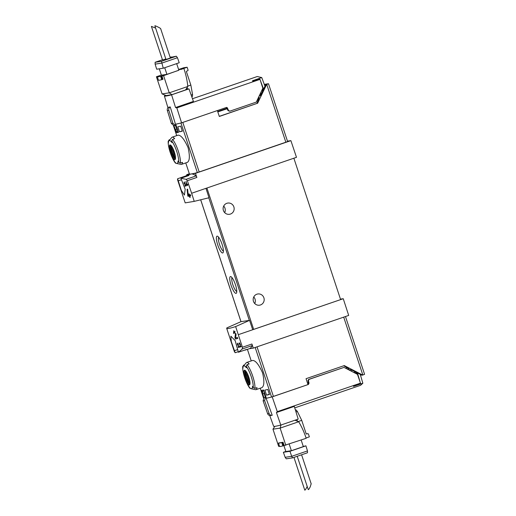 <?xml version="1.0" encoding="UTF-8"?>
<svg xmlns="http://www.w3.org/2000/svg" width="516" height="516" viewBox="0 0 516 516"><rect width="100%" height="100%" fill="white"/><g stroke="black" fill="none" stroke-linecap="round" stroke-linejoin="round"><path stroke-width="0.77" d="M237.67 343.998L238.598 346.81A53.238 2.283 161.7 0 1 238.14 346.92L238.308 347.423A53.238 2.283 -18.3 0 0 239.501 347.139L239.334 346.636A53.238 2.283 161.7 0 1 238.837 346.752L237.67 343.217A53.238 2.283 161.7 0 1 237.431 343.275L237.45 344.946L237.902 343.92M226.821 327.912L226.685 328.337C226.975 328.963 229.962 328.376 235.631 326.576L249.563 320.352L241.004 321.649L226.821 327.912M235.631 326.576L242.417 347.249L242.256 348.997L238.411 352.254L235.186 340.618L230.865 336.18L231.278 341.566L235.161 352.744L234.335 351.48L226.685 328.337M234.141 331.717L235.477 334.058L234.915 337.658L235.373 339.044A53.238 2.283 -18.3 0 0 237.766 338.464L237.431 337.451A53.238 2.283 161.7 0 1 235.522 337.916L236.076 334.703L233.787 330.711L233.509 333.401A53.238 2.283 -18.3 0 0 233.961 333.297L234.141 331.717L235.109 331.382M239.411 343.34L240.101 344.501L239.946 347.029A53.238 2.283 -18.3 0 0 241.275 346.694L241.107 346.191A53.238 2.283 161.7 0 1 240.063 346.455L240.417 344.823L239.23 342.837L239.018 344.211A53.238 2.283 -18.3 0 0 239.282 344.146L239.411 343.34L239.94 343.159M186.237 181.497A53.238 2.283 161.7 0 1 185.928 181.574L186.186 184.76L187.663 184.251A53.238 2.283 161.7 0 1 187.153 184.36L186.986 183.857A53.238 2.283 161.7 0 1 186.708 183.928L186.876 184.431A53.238 2.283 161.7 0 1 186.463 184.535L186.237 181.497M186.186 184.76L186.302 185.121A53.238 2.283 -18.3 0 0 187.044 184.941L187.263 185.612A53.238 2.283 -18.3 0 0 187.54 185.541L187.321 184.87A53.238 2.283 -18.3 0 0 187.824 184.741L187.656 184.231M194.222 201.369L191.63 193.255L205.955 188.346L209.019 197.744L194.222 201.369L185.192 202.872L177.536 179.729L177.62 178.749L185.702 175.975L185.889 176.536M191.63 193.255L187.34 180.723L186.141 179.329L196.041 175.937A53.238 12.952 -108.9 0 0 191.101 173.995A53.238 2.283 161.7 0 1 189.411 173.969L185.754 162.914M177.62 178.749L181.245 190.243L184.405 195.08L185.199 189.275L180.871 178.252L186.141 179.329M184.341 182.741L185.27 185.554A53.238 2.283 161.7 0 1 184.812 185.663L184.98 186.166A53.238 2.283 -18.3 0 0 186.166 185.883L185.999 185.379A53.238 2.283 161.7 0 1 185.508 185.496L184.341 181.961A53.238 2.283 161.7 0 1 184.102 182.019L184.122 183.69L184.573 182.664M187.772 195.609L188.011 196.338A53.238 2.283 -18.3 0 0 189.301 196.035L189.746 197.383A53.238 2.283 -18.3 0 0 190.249 197.254L189.804 195.912A53.238 2.283 -18.3 0 0 190.752 195.674L190.417 194.661A53.238 2.283 161.7 0 1 189.475 194.9L189.14 193.887A53.238 2.283 161.7 0 1 188.63 194.016L188.966 195.022A53.238 2.283 161.7 0 1 188.23 195.196L187.637 189.166A53.238 2.283 161.7 0 1 187.076 189.301L187.772 195.609L190.43 194.7M307.62 383.465L308.529 383.149L307.626 383.491M266.553 395.166L264.882 390.115A53.238 2.283 161.7 0 0 267.778 389.445L269.449 394.495A53.238 2.283 161.7 0 1 266.553 395.166L269.352 394.211M260.257 388.2L261.019 390.502A53.238 2.283 161.7 0 0 261.418 390.644L263.089 395.695A53.238 2.283 161.7 0 1 262.689 395.553A53.238 2.283 161.7 0 1 262.683 395.514L262.992 395.411M175.84 130.335L176.62 132.696A53.238 2.283 -18.3 0 0 178.446 132.425L175.724 124.201M287.554 141.636L197.351 172.608A53.238 2.283 161.7 0 1 191.101 173.995L186.734 174.653L189.34 173.763M169.977 139.591L169.08 139.9L168.21 141.507A52.761 51.129 -98.6 0 0 168.397 143.009A12.081 2.941 71.1 0 1 168.919 140.849L171.751 137.482A14.377 3.496 71.1 0 1 172.183 137.172L178.097 135.147C181.019 135.153 184.347 139.301 188.076 147.595C189.965 155.813 189.746 160.728 187.418 162.34L181.503 164.372A14.377 3.496 71.1 0 1 180.974 164.391L176.672 163.469A12.081 2.941 71.1 0 1 174.531 161.56A52.761 51.129 -98.6 0 0 175.272 162.869A13.306 3.238 71.1 0 1 171.531 155.942A53.238 53.238 0 0 1 169.474 149.95A13.306 3.238 71.1 0 1 168.21 141.507L168.21 141.139C168.055 143.39 168.474 146.325 169.474 149.95M179.465 131.838A53.238 2.283 161.7 0 0 182.361 131.161L180.69 126.117A53.238 2.283 161.7 0 1 177.794 126.788L179.465 131.838L182.264 130.883M173.95 127.213L175.595 132.186L175.904 132.083M175.595 132.186A53.238 2.283 161.7 0 0 175.601 132.225A53.238 2.283 161.7 0 0 176.001 132.36L174.331 127.317A53.238 2.283 161.7 0 1 173.931 127.175L173.221 125.02M219.281 116.345L256.878 103.458L219.319 116.461L217.365 110.559L182.793 122.408L199.208 172.034M197.351 172.608L180.942 122.989L182.793 122.408M178.343 132.109L176.62 132.696M364.515 374.332L362.709 375.067L344.295 365.586L306.046 378.692L307.994 384.594L271.571 397.023A53.238 2.283 161.7 0 1 266.353 398.229L263.631 389.999A53.238 2.283 161.7 0 1 261.812 390.277L262.605 392.695M264.308 84.476L267.494 83.998L265.734 84.598L260.38 95.802L259.174 95.989M260.335 93.525L261.554 93.344M260.096 94.041L260.264 94.551L261.031 94.434M355.982 373.203L355.395 373.287M360.458 375.067L361.335 374.938M176.672 163.469A12.081 2.941 71.1 0 0 177.981 161.476A12.081 2.941 71.1 0 0 178.001 161.031A52.761 51.129 81.4 0 0 178.742 162.34L180.394 163.088L182.496 162.366A14.377 3.496 71.1 0 1 181.503 164.372M171.531 155.942L175.427 163.095L177.085 163.559M172.183 137.172A14.377 3.496 71.1 0 1 174.653 138.656L172.55 139.378L171.68 140.984A52.761 51.129 81.4 0 0 171.867 142.487A12.081 2.941 71.1 0 0 168.919 140.849M251.595 388.845L249.783 388.155A52.761 51.129 -98.6 0 1 249.041 386.845A12.081 2.941 71.1 0 0 251.182 388.754A12.081 2.941 71.1 0 0 252.485 386.761A12.081 2.941 71.1 0 0 252.505 386.316A52.761 51.129 81.4 0 0 253.246 387.632L254.898 388.374L257.007 387.651A14.377 3.496 71.1 0 1 256.007 389.657L261.922 387.632C264.257 386.013 264.476 381.098 262.586 372.881C258.851 364.586 255.523 360.439 252.608 360.439L246.687 362.464A14.377 3.496 71.1 0 1 249.164 363.941L247.054 364.664L246.184 366.27A52.761 51.129 81.4 0 0 246.371 367.773A12.081 2.941 71.1 0 0 243.429 366.134L246.261 362.767A14.377 3.496 71.1 0 1 246.687 362.464M256.007 389.657A14.377 3.496 71.1 0 1 255.478 389.677L251.182 388.754M243.429 366.134A12.081 2.941 71.1 0 0 242.907 368.295A52.761 51.129 -98.6 0 1 242.72 366.799L243.591 365.186L244.487 364.883M246.035 381.227L249.783 388.155A13.306 3.238 71.1 0 1 246.035 381.227A53.238 53.238 0 0 1 243.984 375.235A13.306 3.238 71.1 0 1 242.72 366.799L242.72 366.431C242.559 368.676 242.984 371.617 243.984 375.235M262.683 395.514L261.038 390.541M263.695 398.455A53.238 2.283 161.7 0 1 263.624 398.384L262.689 395.553M264.269 84.36L268.488 83.734L266.604 84.469L257.574 103.355M266.604 84.469L265.734 84.598M187.34 180.723L196.854 177.465L195.474 173.337L290.889 140.636L287.476 141.152M195.474 173.337L191.101 173.995A53.238 12.952 -108.9 0 0 190.546 174.131L186.637 175.472A53.238 12.952 -108.9 0 0 185.702 175.975M186.734 174.653L186.966 175.356M180.871 178.252L188.953 175.485A53.238 12.952 -108.9 0 0 186.637 175.472M231.078 285.29A8.875 2.161 -108.9 0 0 236.541 292.914A8.875 2.161 -108.9 0 0 235.283 284.264A8.875 2.161 -108.9 0 0 230.968 276.666A8.875 2.161 -108.9 0 0 231.078 285.29M217.713 244.894A8.875 2.161 -108.9 0 0 223.176 252.518A8.875 2.161 -108.9 0 0 221.925 243.868A8.875 2.161 -108.9 0 0 217.61 236.264A8.875 2.161 -108.9 0 0 217.713 244.894M205.955 188.346L296.487 157.322L290.889 140.636M238.411 352.254L246.493 349.48A53.238 12.952 -108.9 0 1 245.558 349.99L249.467 348.648A53.238 12.952 -108.9 0 0 252.15 345.604A1.774 0.432 -108.9 0 0 251.931 343.991L253.279 348.126L348.693 315.424L343.25 298.712L340.463 299.138M244.513 350.164A53.238 12.952 -108.9 0 0 245.558 349.99M235.161 352.744L238.224 351.693M348.829 369.888L350.919 369.572L361.845 375.197L362.709 375.067M348.745 368.559L347.255 369.069L348.745 368.559L343.759 365.767M348.571 368.618L348.951 368.817L347.642 369.269M238.392 334.645L252.717 329.743L249.563 320.352M252.717 329.743L343.25 298.712M249.196 348.739L253.279 348.126M293.862 158.219L340.618 299.609L252.705 329.718M224.686 212.631A5.676 5.502 81.4 0 0 223.692 206.084M254.749 303.524A5.676 5.502 81.4 0 0 253.756 296.977M230.394 214.076A5.676 5.502 -98.6 0 1 223.267 209.999A5.676 5.502 -98.6 0 1 227.762 203.072A5.676 5.502 -98.6 0 1 230.394 214.076M260.451 304.969A5.676 5.502 -98.6 0 1 253.324 300.892A5.676 5.502 -98.6 0 1 257.819 293.972A5.676 5.502 -98.6 0 1 260.451 304.969M218.7 237.296A7.334 1.787 -108.9 0 0 219.5 244.352A7.334 1.787 -108.9 0 0 223.409 251.034M232.058 277.692A7.334 1.787 -108.9 0 0 232.858 284.755A7.334 1.787 -108.9 0 0 236.767 291.437M234.477 350.68L237.721 349.564M178.304 180.813L181.368 179.761M196.854 177.465A1.774 0.432 -108.9 0 0 196.041 175.937M258.406 97.601L259.219 97.479L258.322 97.782M256.878 103.458L259.219 97.479M258.11 98.234L259 97.924M227.885 110.198L227.363 108.999M248.847 377.28A7.753 1.883 71.1 0 1 250.021 383.633A7.753 1.883 71.1 0 1 246.08 380.524A7.753 1.883 71.1 0 1 244.21 370.391A7.753 1.883 71.1 0 1 248.847 377.28M245.119 377.841A7.508 1.825 -108.9 0 0 249.305 384.691A7.508 1.825 -108.9 0 0 248.789 377.286A7.508 1.825 -108.9 0 0 244.597 370.443A7.508 1.825 -108.9 0 0 245.119 377.841M174.337 151.994A7.753 1.883 71.1 0 1 175.517 158.347A7.753 1.883 71.1 0 1 171.576 155.239A7.753 1.883 71.1 0 1 169.706 145.106A7.753 1.883 71.1 0 1 174.337 151.994M170.615 152.555A7.508 1.825 -108.9 0 0 174.801 159.399A7.508 1.825 -108.9 0 0 174.279 152.001A7.508 1.825 -108.9 0 0 170.093 145.157A7.508 1.825 -108.9 0 0 170.615 152.555M249.873 382.04A5.482 1.335 71.1 0 1 246.519 377.712A5.482 1.335 71.1 0 1 246.513 372.236M246.667 372.526A5.25 1.277 -108.9 0 0 246.08 372.313A5.25 1.277 -108.9 0 0 245.797 372.655L248.899 382.034A5.25 1.277 71.1 0 0 249.486 382.253A5.25 1.277 71.1 0 0 249.77 381.905L246.667 372.526M249.86 383.607A6.74 1.638 71.1 0 1 246.396 377.757A6.74 1.638 71.1 0 1 245.545 371.01M175.369 156.754A5.482 1.335 71.1 0 1 172.015 152.426A5.482 1.335 71.1 0 1 172.009 146.95M172.157 147.241A5.25 1.277 -108.9 0 0 171.576 147.028A5.25 1.277 -108.9 0 0 171.293 147.37L174.395 156.748A5.25 1.277 71.1 0 0 174.982 156.961A5.25 1.277 71.1 0 0 175.259 156.619L172.157 147.241M175.356 158.322A6.74 1.638 71.1 0 1 171.886 152.472A6.74 1.638 71.1 0 1 171.035 145.718M246.513 372.41L245.797 372.655M249.718 381.756L248.899 382.034M172.009 147.125L171.293 147.37M175.214 156.471L174.395 156.748M260.264 94.551L259.774 94.718M184.98 186.166L186.134 185.773M186.302 185.121L187.779 184.618M187.044 184.941L187.805 184.676M187.321 184.87L187.811 184.702M188.011 196.338L190.668 195.429M189.301 196.035L190.714 195.551M189.746 197.383L190.236 197.209M189.804 195.912L190.726 195.596M188.966 195.022L189.456 194.855M233.509 333.401L233.948 333.252M234.915 337.658L235.599 337.425M235.373 339.044L237.695 338.244M238.308 347.423L239.463 347.029M239.721 346.339L240.114 346.204M239.946 347.029L241.236 346.584M307.968 384.51L308.562 383.285L309.039 383.214L308.362 384.472L272.209 396.862A53.238 2.283 161.7 0 1 266.108 398.281L266.34 398.204M294.739 407.872L360.574 385.31L362.851 383.227L353.931 386.284C353.208 386.426 353.279 386.291 354.137 385.878C353.279 386.291 353.208 386.426 353.931 386.284L353.834 386.007M354.137 385.878L360.2 383.801L360.478 383.143L277.292 411.652L276.421 412.536L294.288 406.408L298.196 419.121L280.814 425.081A52.458 2.251 161.7 0 1 273.622 426.268L269.745 415.509M308.562 383.285L307.955 380.679L308.632 379.421L344.011 367.386L357.465 374.364L360.478 383.143M360.252 374.377L362.851 383.227M309.039 383.214L308.433 380.602L309.11 379.35L344.011 367.386M351.551 369.895L351.551 371.301M356.027 373.352L355.647 372.004M357.414 372.913L359.8 381.008A50.258 12.223 71.1 0 1 359.768 381.079M356.75 372.571L357.246 374.248M350.57 369.624A1.774 1.722 81.4 0 0 349.932 370.456M356.885 374.061L356.653 372.526M356.395 373.81L356.163 372.268M272.209 396.862L277.292 411.652M280.814 425.081L276.421 412.536M270.719 415.503A2.838 2.754 -98.6 0 1 270.61 415.522L272.106 415.296A2.838 2.754 -98.6 0 0 272.216 415.277L266.108 398.281M270.61 415.522A2.838 2.754 -98.6 0 1 267.598 413.651L263.128 400.874L263.889 397.63L262.754 393.766A3.548 3.438 -98.6 0 1 263.682 390.167M272.106 415.296A2.838 2.754 -98.6 0 1 269.094 413.426L264.624 400.648L265.385 397.404L264.25 393.54A3.548 3.438 -98.6 0 1 264.192 391.702M263.128 400.874L264.624 400.648M263.889 397.63L265.385 397.404M311.129 483.847L310.297 486.678C309.232 488.794 308.549 489.768 308.245 489.613L297.222 456.279M307.188 486.414L306.833 487.201C305.762 489.316 305.079 490.29 304.775 490.135L293.952 457.402M296.081 409.91L297.377 411.484L295.997 411.955M303.279 446.443L305.917 445.83L307.478 450.913L307.484 452.764L292.572 457.873L286.264 458.827L285.155 457.311L283.374 452.293L285.832 451.455M301.157 440.019L303.337 446.611L291.385 450.707L285.864 451.545L283.897 445.592M305.917 445.83L289.96 451.3L283.374 452.293M279.511 446.23L278.646 446.366L272.97 429.196L280.13 428.112L281.039 425.003M294.952 420.237L298.693 421.746A76.626 74.252 -98.6 0 1 306.162 438.303L282.852 445.914A21.291 0.916 -18.3 0 1 279.595 446.482L278.479 443.115A21.291 0.916 -18.3 0 0 281.736 442.547L282.329 442.367L283.445 445.734M274.822 426.351L272.97 429.196M278.479 443.115A21.291 0.916 -18.3 0 1 278.511 443.038L282.329 442.367M285.806 445.282L280.13 428.112L298.693 421.746M291.385 450.707L289.205 444.115M292.572 457.873L291.695 456.318L285.155 457.311M307.478 450.913L291.695 456.318L289.96 451.3M306.059 437.987L309.361 436.852L308.471 434.162A0.71 0.69 81.4 0 0 307.594 433.711L306.607 434.014M297.377 411.484L301.731 420.353L306.13 433.653A0.535 0.516 81.4 0 0 306.781 433.988M296.9 419.566A17.744 4.315 71.1 0 1 297.377 420.908L296.823 420.992M217.668 111.475L227.04 108.263M252.969 81.012L252.84 80.625C252.195 80.993 252.343 81.096 253.285 80.935L259.348 78.858L260.012 79.374L176.833 107.883L175.556 107.547L193.423 101.42L188.979 88.868L185.947 89.326M192.474 98.737L257.252 76.536L261.76 77.568L252.84 80.625C252.195 80.993 252.343 81.096 253.285 80.935M165.823 95.428L164.411 95.911A52.458 2.251 -18.3 0 0 164.398 96.008A52.458 2.251 -18.3 0 0 171.589 94.828L188.979 88.868M185.812 89.532L187.753 89.242L171.144 94.931L164.469 95.944L165.888 95.454M170.248 106.954A2.838 2.754 81.4 0 0 168.855 110.347L167.365 110.572A2.838 2.754 81.4 0 1 168.751 107.18L170.248 106.954L175.479 124.246A53.238 2.283 -18.3 0 0 181.58 122.827L226.621 107.399L227.356 107.825L228.556 110.579L228.078 110.65L226.363 107.476M261.76 77.568L264.96 86.23M228.556 110.579L229.839 111.166L256.278 102.104L262.844 88.236L260.012 79.374M260.586 81.16A50.258 12.223 71.1 0 1 260.651 81.212L263.566 89.145M262.715 90.926L262.205 89.584M263.244 89.81L262.741 88.449M229.665 111.204L228.078 110.65M260.387 93.428L261.664 93.125M262.605 88.739L263.212 89.881M262.38 89.216L262.986 90.358M176.833 107.883L181.58 122.827M175.556 107.547L171.589 94.828M168.855 110.347L172.892 123.272L175.421 125.388L176.814 129.168A3.548 3.438 81.4 0 0 177.865 130.664M167.365 110.572L171.396 123.498L173.931 125.614L175.324 129.393A3.548 3.438 81.4 0 0 178.201 131.683M172.892 123.272L171.396 123.498M175.421 125.388L173.931 125.614M165.83 58.985L162.521 59.985L151.407 26.387L155.613 28.103M170.37 58.011L165.984 59.463L154.877 25.865C154.548 25.232 160.611 28.161 160.657 28.657L170.37 58.011M170.112 95.086L171.873 94.621L169.248 92.835L163.566 75.665L160.611 76.297A21.291 0.916 161.7 0 1 157.354 76.865A21.291 0.916 161.7 0 1 157.386 76.787L158.109 76.491L156.406 76.749L162.089 93.918L169.248 92.835L187.811 86.469L185.566 89.99M171.893 94.673L185.554 89.932M162.089 93.918L166.017 95.505L167.9 95.421M168.468 95.337L169.551 95.17M181.135 69.421L187.121 67.235L188.011 69.931A0.71 0.69 -98.6 0 1 187.585 70.827L186.773 71.105A0.535 0.516 -98.6 0 0 186.45 71.776L190.849 85.076L192.571 94.576L192.416 96.466M192.571 94.576L191.172 95.06M170.087 57.16L171.415 56.96L170.164 57.386M162.45 59.766L155.116 62.281L161.424 61.327L176.337 56.212L177.446 57.727L179.226 62.746L163.269 68.215L161.424 61.327M170.177 57.437L176.337 56.212M155.116 62.281L155.123 64.126L156.683 69.209L163.269 68.215M178.852 70.208L163.566 75.665M176.672 63.623L178.871 70.26L166.92 74.356L164.72 67.719M159.289 68.815L161.398 75.194L166.92 74.356M161.347 75.052L156.406 76.749M183.922 68.686A76.626 74.252 -98.6 0 1 187.811 86.469M167.835 95.228L168.403 95.144M169.487 94.983L170.048 94.892M155.123 64.126L161.663 63.139L177.446 57.727M178.613 69.492L183.657 67.764L187.121 67.235M187.115 87.533A17.744 4.315 71.1 0 1 187.585 89.081M178.671 69.666L181.097 69.299M157.354 76.865L158.47 80.232A21.291 0.916 161.7 0 0 161.727 79.664L162.998 79.283L161.889 75.916M307.465 382.995L308.42 382.666M172.55 139.378A14.377 3.496 71.1 0 1 178.246 150.962A14.377 3.496 71.1 0 1 180.394 163.088M247.054 364.664A14.377 3.496 71.1 0 1 252.756 376.248A14.377 3.496 71.1 0 1 254.898 388.374M271.571 397.023L255.181 347.468M266.733 84.424L285.883 142.326M241.004 321.649L200.705 199.782M249.325 320.391L208.786 197.802M242.256 348.997L252.15 345.604M362.838 375.022L343.695 317.134M273.422 396.443L257.02 346.842M242.417 347.249L251.931 343.991M253.672 329.408L206.91 188.018M347.332 367.611L345.591 368.205M258.71 99.633L257.2 100.149M259.219 97.892L258.084 98.279M217.816 111.92L227.234 108.695M246.184 366.27A13.306 3.238 71.1 0 1 253.246 387.632M249.776 383.91A6.921 1.683 71.1 0 1 246.003 377.893A6.921 1.683 71.1 0 1 245.287 370.823M171.68 140.984A13.306 3.238 71.1 0 1 178.742 162.34M175.266 158.625A6.921 1.683 71.1 0 1 171.493 152.607A6.921 1.683 71.1 0 1 170.783 145.538M353.602 372.358L355.659 372.049M261.844 90.693L262.586 90.584M235.477 334.058L236.109 333.839M240.101 344.501L240.443 344.385M307.975 384.53L308.362 384.472M307.955 380.679L308.433 380.602M308.632 379.421L309.11 379.35M267.598 413.651L269.094 413.426M262.754 393.766L264.25 393.54M283.013 442.167L284.123 445.534M301.731 420.353L298.216 421.559M307.594 433.711L306.304 433.904M281.736 442.547L282.852 445.914M227.356 107.825L226.879 107.896M176.814 129.168L175.324 129.393M190.849 85.076L187.772 86.127M162.321 79.483L161.205 76.116M161.727 79.664L160.611 76.297M175.601 132.225L176.724 135.618M251.234 360.903L247.409 349.351M240.972 321.655L200.672 199.789M364.593 374.332L345.475 316.527M268.488 83.734L287.638 141.636M249.841 383.891L249.867 383.575C249.854 383.723 250.357 382.524 248.783 377.286C246.435 370.746 244.681 370.359 245.255 370.81L245.352 370.798M175.33 158.606L175.363 158.289C175.35 158.438 175.846 157.238 174.279 152.001C171.931 145.46 170.17 145.073 170.744 145.525L170.841 145.512M311.219 483.918L301.589 454.783M307.717 433.685L306.291 433.898M260.915 93.428L260.341 93.519M164.398 96.008L167.958 107.792"/></g></svg>

